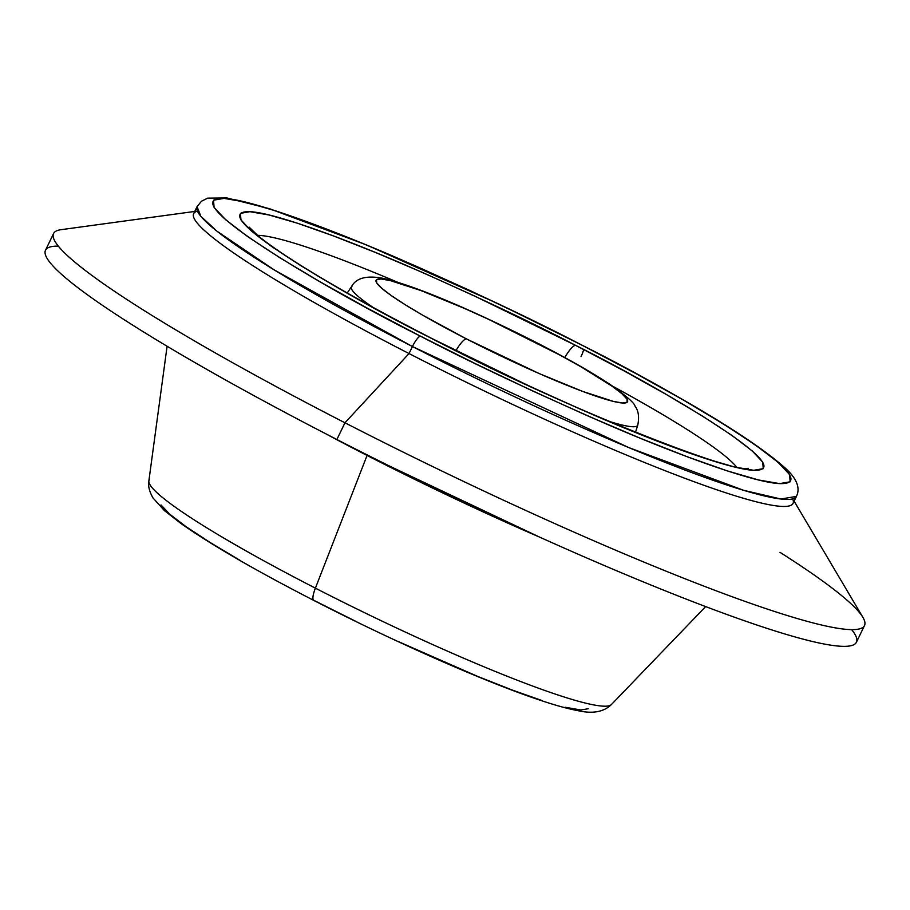 <?xml version="1.0" encoding="UTF-8"?>
<svg xmlns="http://www.w3.org/2000/svg" width="910" height="910" viewBox="0 0 910 910"><rect width="100%" height="100%" fill="white"/><g stroke="black" fill="none" stroke-linecap="round" stroke-linejoin="round"><path stroke-width="1.36" d="M635.464 432.33L637.785 425.095A159.011 15.834 -154.2 0 1 608.38 421.125A159.011 15.834 25.8 0 0 637.33 425.8M455.955 350.634A19.576 4.573 -62.8 0 1 466.466 338.907A139.628 13.9 -154.2 0 1 381.062 278.983A139.628 13.9 -154.2 0 1 537.207 343.081A19.576 4.573 -62.8 0 1 537.696 343.218A19.576 4.573 117.2 0 0 537.207 343.081A139.628 13.9 -154.2 0 1 622.611 403.005A139.628 13.9 -154.2 0 1 466.466 338.907A19.576 4.573 117.2 0 0 460.995 343.184M257.598 235.337A271.76 27.061 -154.2 0 1 397.534 282.214M564.803 357.573A19.576 4.573 -62.8 0 1 575.586 345.356C532.805 322.936 477.511 296.785 409.727 266.903C344.321 238.465 274.024 212.656 249.988 211.689C198.835 210.233 351.453 298.639 428.087 336.643L380.369 311.493L337.314 287.492L300.596 265.538L271.601 246.485L251.456 231.06L240.934 219.867L240.433 213.327L249.988 211.689L269.212 215.033L297.377 223.2L333.401 235.906L375.898 252.65L423.241 272.784L473.598 295.534L575.586 345.356L623.304 370.495L666.359 394.508L703.077 416.45L732.072 435.503L752.217 450.928L762.739 462.121L763.24 468.661L753.685 470.299L734.461 466.966L706.296 458.788L670.272 446.082L627.775 429.349L580.432 409.216L530.075 386.454L428.087 336.643A19.576 4.573 -62.8 0 1 428.576 336.78A19.576 4.573 117.2 0 0 428.087 336.643C470.879 359.052 526.162 385.203 593.946 415.096C659.352 443.534 729.649 469.332 753.685 470.299C804.849 471.755 652.22 383.349 575.586 345.356L575.746 345.368M583.685 346.062A11.75 2.741 117.2 0 0 583.481 345.891A11.75 2.741 117.2 0 0 583.185 345.8C667.701 387.705 836.04 485.223 779.62 483.608C753.105 482.539 675.561 454.079 603.432 422.718C528.664 389.753 467.695 360.917 420.488 336.188A11.75 2.741 117.2 0 0 412.423 346.539L628.878 447.629L743.743 490.342L780.916 499.01L796.432 496.394A332.867 33.135 -154.2 0 1 412.423 346.539L409.034 353.558A332.867 33.135 25.8 0 0 793.042 503.412L796.432 496.394C800.584 487.897 796.705 478.319 784.807 467.683C752.741 439.223 685.628 398.614 583.458 345.868L499.419 304.304L366.059 244.744L269.462 208.697L226.874 197.948L207.707 198.141L201.463 201.235L197.06 206.65L200.814 216.261L216.933 231.174L274.24 269.929L412.423 346.539A332.867 33.135 -154.2 0 1 197.06 206.65L193.671 213.657A332.867 33.135 25.8 0 0 409.034 353.558L344.958 422.786A450.348 44.84 25.8 0 0 862.908 617.378L794.123 501.183M581.069 356.504A11.75 2.741 117.2 0 0 583.685 349.52M792.667 498.896A332.867 33.135 -154.2 0 1 409.034 353.558A332.867 33.135 -154.2 0 1 197.447 211.154M58.331 246.121A450.348 44.84 25.8 0 0 336.882 439.507L344.958 422.786L336.882 439.507A450.348 44.84 25.8 0 0 856.424 642.244L864.5 625.534A450.348 44.84 -154.2 0 1 344.958 422.786A450.348 44.84 -154.2 0 1 53.576 233.517L45.5 250.239A450.348 44.84 25.8 0 0 336.882 439.507A450.348 44.84 25.8 0 0 851.669 629.64M779.972 552.313A450.348 44.84 -154.2 0 1 864.5 625.534M610.394 705.273A257.018 25.582 -154.2 0 1 315.395 588.144L367.071 455.455A11.75 2.741 -62.8 0 1 367.265 454.954A11.75 2.741 117.2 0 0 367.071 455.455L539.607 537.116A304.884 30.348 -154.2 0 1 367.071 455.455L315.395 588.144A257.018 25.582 25.8 0 0 611.418 704.545C603.853 711.938 592.751 713.986 578.1 710.699C567.749 708.776 554.679 705.136 538.879 699.79C484.268 681.556 393.006 641.197 313.791 600.418A19.576 4.573 -62.8 0 1 315.395 588.144A19.576 4.573 117.2 0 0 313.768 600.407C255.266 570.286 210.995 544.658 180.976 523.523L164.403 510.578L152.948 497.872C149.308 491.434 147.955 485.792 148.865 480.935A257.018 25.582 25.8 0 0 315.395 588.144A257.018 25.582 -154.2 0 1 149.445 479.615M588.679 708.651L580.864 709.982L565.121 707.252M542.053 700.563L512.558 690.155L477.761 676.448L397.761 641.334M355.639 621.268L313.415 600.122M239.933 560.298L209.857 542.326L186.118 526.731L169.624 514.104L161.013 504.936M367.071 455.455A304.884 30.348 -154.2 0 1 324.677 433.217L367.071 455.455M194.751 211.438L60.959 229.695A450.348 44.84 25.8 0 0 344.958 422.786L409.034 353.558L412.423 346.539A11.75 2.741 -62.8 0 1 420.488 336.188C335.972 294.283 167.633 196.776 224.053 198.38C250.569 199.449 328.112 227.91 400.241 259.27C475.009 292.235 535.99 321.071 583.185 345.8A11.75 2.741 -62.8 0 1 583.481 345.891M420.488 336.188L476.248 364.102L532.987 391.129L588.531 416.234L640.742 438.438L687.607 456.9L727.34 470.914L758.405 479.934L779.62 483.608L790.153 481.811L789.607 474.588L777.993 462.246L755.778 445.24L723.803 424.219L683.296 400.013L635.817 373.532L583.185 345.8L527.425 317.886L470.686 290.859L415.153 265.754L362.942 243.55L316.066 225.088L276.333 211.075L245.268 202.054L224.053 198.38L213.531 200.189L214.077 207.4L225.68 219.742L247.895 236.759L279.87 257.769L320.388 281.986L367.867 308.456L420.488 336.188M612.703 386.227A271.76 27.061 -154.2 0 1 736.349 466.773M352.068 286.149A159.011 15.834 25.8 0 0 372.861 307.273A159.011 15.834 -154.2 0 1 351.488 286.695L347.256 293.009M466.466 338.907L539.528 373.714L582.616 391.391L613.397 401.401L622.611 403.005L627.195 402.22L626.956 399.08L621.917 393.712L612.248 386.318L580.739 366.65L560.094 355.139L488.295 319.194L464.146 308.285L421.068 290.597L390.276 280.587L381.062 278.983L376.478 279.768L376.717 282.908L381.768 288.277L391.425 295.67L405.325 304.804L422.945 315.338L466.466 338.907M637.785 425.095C639.377 416.916 638.456 410.603 635.021 406.144C634.611 403.346 627.07 396.635 612.396 386.022C594.253 373.76 569.341 359.495 537.673 343.207C479.786 313.779 417.633 286.252 383.053 278.335C366.582 275.207 356.049 277.994 351.488 286.695M748.122 468.32C736.349 474.44 564.587 408.647 428.553 336.757C377.616 310.56 335.221 286.9 301.381 265.777C281.44 253.253 266.812 243.084 257.519 235.269L249.078 227.068M705.648 606.595L611.418 704.545M167.099 346.244L148.865 480.935"/></g></svg>
